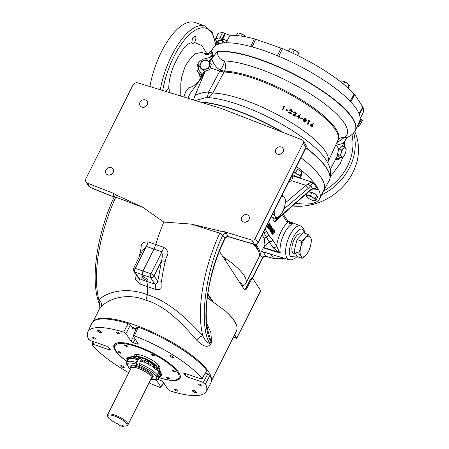 <?xml version="1.0" encoding="UTF-8"?>
<svg xmlns="http://www.w3.org/2000/svg" width="449" height="449" viewBox="0 0 449 449"><rect width="100%" height="100%" fill="white"/><g stroke="black" fill="none" stroke-linecap="round" stroke-linejoin="round"><path stroke-width="0.67" d="M138.18 356.747L143.074 357.881L156.23 365.828M336.767 142.827L344.832 137.209L346.375 137.837C350.321 136.148 353.094 134.038 354.688 131.506A82.173 22.86 -153.3 0 0 352.375 118.312A82.173 22.86 -153.3 0 0 289.588 72.21A82.173 22.86 -153.3 0 0 217.395 51.955C217.546 56.557 219.83 59.56 224.242 60.969C224.18 63.814 222.839 66.895 220.206 70.212L224.489 71.155L212.804 93.044A9.872 8.161 -88.5 0 1 206.287 97.545L195.41 100.52M300.993 157.751A81.011 22.534 26.7 0 1 321.265 177.832A81.011 22.534 26.7 0 1 323.881 190.292L329.134 180.722A81.409 22.646 -153.3 0 0 329.813 178.848A81.409 22.646 -153.3 0 0 326.507 168.201A81.409 22.646 -153.3 0 0 305.954 147.884M282.253 132.146A81.409 22.646 -153.3 0 0 201.04 102.249M217.473 51.674A1.897 1.689 -98.1 0 1 217.395 51.955L216.8 52.028L217.473 51.674A82.24 22.877 26.7 0 1 289.723 71.941A82.24 22.877 26.7 0 1 352.555 118.081A82.24 22.877 26.7 0 1 355.417 130.317A82.24 22.877 26.7 0 1 354.508 131.759M127.219 361.378A18.695 5.203 26.7 0 1 127.179 361.277L126.809 360.294A19.503 5.427 26.7 0 1 126.713 360.008L128.201 359.425M141.704 359.116A15.799 4.395 -153.3 0 0 140.818 358.796A15.799 4.395 -153.3 0 0 139.487 358.364L136.9 359.554L136.889 358.487L139.813 357.208L139.544 358.381M141.979 359.537L139.151 358.555M117.677 424.013A10.804 3.008 26.7 0 1 108.102 417.334A10.804 3.008 26.7 0 1 107.653 416.217A10.804 3.008 26.7 0 1 115.763 416.526A10.804 3.008 26.7 0 1 126.685 423.772A10.804 3.008 26.7 0 1 126.685 425.792A10.804 3.008 26.7 0 1 122.785 425.787L121.679 424.883L122.521 425.416L123.211 426.55L122.751 426.528L118.951 425.209L117.677 424.013M107.653 416.217L107.569 415.185A11.354 3.16 26.7 0 1 107.659 414.64A11.354 3.16 26.7 0 1 116.942 415.858A11.354 3.16 26.7 0 1 127.567 423.126A11.354 3.16 26.7 0 1 127.948 424.844A11.354 3.16 26.7 0 1 127.567 425.242L126.685 425.792M127.948 424.844L151.403 378.204A11.354 3.16 -153.3 0 0 151.021 376.486A11.354 3.16 -153.3 0 0 140.397 369.224A11.354 3.16 -153.3 0 0 131.119 368.006L107.659 414.64M151.195 378.625L151.756 378.462A12.314 3.424 -153.3 0 0 152.677 377.811A12.314 3.424 -153.3 0 0 152.262 375.948A12.314 3.424 -153.3 0 0 140.739 368.073A12.314 3.424 -153.3 0 0 130.676 366.749A12.314 3.424 -153.3 0 0 130.698 367.871L130.906 368.421M118.413 351.971A1.56 0.432 26.7 0 1 118.356 351.735A1.56 0.432 26.7 0 1 119.636 351.904A1.56 0.432 26.7 0 1 121.095 352.903A1.56 0.432 26.7 0 1 121.146 353.139A1.56 0.432 26.7 0 1 119.872 352.97A1.56 0.432 26.7 0 1 118.413 351.971M124.525 345.236A1.56 0.432 26.7 0 1 124.474 345A1.56 0.432 26.7 0 1 125.748 345.169A1.56 0.432 26.7 0 1 127.207 346.168A1.56 0.432 26.7 0 1 127.258 346.404A1.56 0.432 26.7 0 1 125.984 346.235A1.56 0.432 26.7 0 1 124.525 345.236M151.695 354.654A1.56 0.432 26.7 0 1 151.639 354.418A1.56 0.432 26.7 0 1 152.913 354.587A1.56 0.432 26.7 0 1 154.377 355.586A1.56 0.432 26.7 0 1 154.428 355.821A1.56 0.432 26.7 0 1 153.154 355.653A1.56 0.432 26.7 0 1 151.695 354.654M172.747 370.801A1.56 0.432 26.7 0 1 172.691 370.565A1.56 0.432 26.7 0 1 173.965 370.734A1.56 0.432 26.7 0 1 175.43 371.733A1.56 0.432 26.7 0 1 175.48 371.968A1.56 0.432 26.7 0 1 174.206 371.8A1.56 0.432 26.7 0 1 172.747 370.801M166.63 377.536A1.56 0.432 26.7 0 1 166.579 377.3A1.56 0.432 26.7 0 1 167.853 377.469A1.56 0.432 26.7 0 1 169.312 378.468A1.56 0.432 26.7 0 1 169.368 378.703A1.56 0.432 26.7 0 1 168.089 378.535A1.56 0.432 26.7 0 1 166.63 377.536M133.897 356.124A14.452 4.019 26.7 0 1 134.01 355.361A14.452 4.019 26.7 0 1 145.824 356.91A14.452 4.019 26.7 0 1 159.344 366.159A14.452 4.019 26.7 0 1 159.833 368.348A14.452 4.019 26.7 0 1 159.283 368.893M134.217 355.069A14.452 4.019 -153.3 0 0 134.386 356.13M98.129 331.07A1.712 0.477 -153.3 0 0 98.561 331.497L98.095 330.784A1.712 0.477 -153.3 0 0 98.129 331.07M193.036 391.073A1.712 0.477 -153.3 0 0 193.468 391.5L193.003 390.782A1.712 0.477 -153.3 0 0 193.036 391.073M127.134 361.552A35.746 9.945 26.7 0 1 116.184 351.202A35.746 9.945 26.7 0 1 115.062 349.053A35.746 9.945 26.7 0 1 139.532 347.762A35.746 9.945 26.7 0 1 177.652 372.502A35.746 9.945 26.7 0 1 176.188 379.798A35.746 9.945 26.7 0 1 158.957 377.558M176.188 379.798L177.102 379.54A36.476 10.147 -153.3 0 0 179.656 374.068M218.062 33.726L218.175 33.333L222.53 32.44L230.017 35.319L225.942 43.093M101.637 332.288A2.368 0.657 26.7 0 1 101.407 332.793A2.368 0.657 26.7 0 1 99.324 332.181A2.368 0.657 26.7 0 1 97.562 330.874A2.368 0.657 26.7 0 1 97.551 330.857A2.368 0.657 26.7 0 1 98.976 330.599A2.368 0.657 26.7 0 1 101.637 332.288M101.457 332.788A2.47 0.685 -153.3 0 0 101.513 332.782A2.47 0.685 -153.3 0 0 101.822 332.658M196.544 392.286A2.368 0.657 26.7 0 1 196.314 392.796A2.368 0.657 26.7 0 1 194.232 392.179A2.368 0.657 26.7 0 1 192.469 390.877A2.368 0.657 26.7 0 1 192.458 390.855A2.368 0.657 26.7 0 1 193.884 390.596A2.368 0.657 26.7 0 1 196.544 392.286M196.365 392.791A2.47 0.685 -153.3 0 0 196.421 392.785A2.47 0.685 -153.3 0 0 196.729 392.662M127.095 361.619A36.936 10.276 26.7 0 1 115.298 350.574A36.936 10.276 26.7 0 1 116.807 343.036A36.936 10.276 26.7 0 1 149.141 351.163A36.936 10.276 26.7 0 1 178.814 372.586A36.936 10.276 26.7 0 1 179.976 374.808A36.936 10.276 26.7 0 1 158.924 377.626M117.071 342.969A36.521 10.159 -153.3 0 0 114.983 348.845M91.972 337.53A1.976 0.55 26.7 0 1 91.905 337.227A1.976 0.55 26.7 0 1 93.515 337.44A1.976 0.55 26.7 0 1 95.368 338.703A1.976 0.55 26.7 0 1 95.429 339.006A1.976 0.55 26.7 0 1 93.819 338.793A1.976 0.55 26.7 0 1 91.972 337.53M116.555 332.496A1.976 0.55 26.7 0 1 116.487 332.198A1.976 0.55 26.7 0 1 118.104 332.406A1.976 0.55 26.7 0 1 119.95 333.674A1.976 0.55 26.7 0 1 120.018 333.972A1.976 0.55 26.7 0 1 118.401 333.759A1.976 0.55 26.7 0 1 116.555 332.496M169.941 355.962A1.976 0.55 26.7 0 1 169.874 355.659A1.976 0.55 26.7 0 1 171.49 355.872A1.976 0.55 26.7 0 1 173.336 357.135A1.976 0.55 26.7 0 1 173.404 357.438A1.976 0.55 26.7 0 1 171.787 357.224A1.976 0.55 26.7 0 1 169.941 355.962M198.744 384.456A1.976 0.55 26.7 0 1 198.677 384.159A1.976 0.55 26.7 0 1 200.293 384.372A1.976 0.55 26.7 0 1 202.14 385.635A1.976 0.55 26.7 0 1 202.207 385.932A1.976 0.55 26.7 0 1 200.591 385.719A1.976 0.55 26.7 0 1 198.744 384.456M174.161 389.491A1.976 0.55 26.7 0 1 174.094 389.193A1.976 0.55 26.7 0 1 175.711 389.406A1.976 0.55 26.7 0 1 177.557 390.669A1.976 0.55 26.7 0 1 177.624 390.967A1.976 0.55 26.7 0 1 176.008 390.753A1.976 0.55 26.7 0 1 174.161 389.491M120.775 366.025A1.976 0.55 26.7 0 1 120.708 365.727A1.976 0.55 26.7 0 1 122.324 365.941A1.976 0.55 26.7 0 1 124.171 367.203A1.976 0.55 26.7 0 1 124.238 367.501A1.976 0.55 26.7 0 1 122.622 367.288A1.976 0.55 26.7 0 1 120.775 366.025M97.478 330.846A2.47 0.685 26.7 0 1 97.399 330.47A2.47 0.685 26.7 0 1 99.414 330.739A2.47 0.685 26.7 0 1 101.727 332.316A2.47 0.685 26.7 0 1 101.805 332.692A2.47 0.685 26.7 0 1 99.79 332.423A2.47 0.685 26.7 0 1 97.478 330.846M97.416 330.442A2.47 0.685 -153.3 0 0 97.495 330.767A2.47 0.685 -153.3 0 0 97.512 330.784M192.385 390.849A2.47 0.685 26.7 0 1 192.301 390.473A2.47 0.685 26.7 0 1 194.322 390.737A2.47 0.685 26.7 0 1 196.634 392.319A2.47 0.685 26.7 0 1 196.713 392.69A2.47 0.685 26.7 0 1 194.698 392.426A2.47 0.685 26.7 0 1 192.385 390.849M192.324 390.445A2.47 0.685 -153.3 0 0 192.402 390.765A2.47 0.685 -153.3 0 0 192.419 390.787M225.544 260.807L225.695 260.499A10.366 2.885 -153.3 0 0 223.866 257.288A53.083 14.766 26.7 0 1 244.015 275.36A53.083 14.766 26.7 0 1 245.799 283.392A53.083 14.766 26.7 0 1 242.583 285.951A10.366 2.885 26.7 0 1 242.499 286.238L242.342 286.546M242.583 285.951A10.366 2.885 -153.3 0 0 242.151 284.672A10.366 2.885 -153.3 0 0 239.328 281.927M215.75 44.445L212.265 32.491L205.086 26.031L194.765 22.45A55.294 22.933 109.1 0 0 161.561 51.573A55.294 22.933 109.1 0 0 149.904 86.584M169.222 92.5L169.189 88.902L168.751 88.537C168.841 79.198 171.434 69.702 176.536 60.048C180.908 51.287 186.806 42.997 191.785 42.745L192.514 38.019L195.04 35.729L195.5 36.105C196.224 37.806 195.887 39.916 194.501 42.436L201.809 45.63L206.787 53.594M165.675 91.411L168.751 88.537M191.785 42.745L192.604 43.766L194.501 42.436M193.519 99.942L195.018 95.457C199.362 93.184 203.868 92.067 208.538 92.101L212.804 93.044A71.963 20.02 26.7 0 1 243.897 99.886A71.963 20.02 26.7 0 1 325.413 151.425A71.963 20.02 26.7 0 1 327.922 162.128L337.917 140.312A71.094 19.778 -153.3 0 0 335.442 129.733A71.094 19.778 -153.3 0 0 254.914 78.816A71.094 19.778 -153.3 0 0 224.068 72.053L219.786 71.116L208.538 92.101C208.067 95.469 207.315 97.281 206.287 97.545A76.381 21.249 -153.3 0 1 272.481 119.193A76.381 21.249 -153.3 0 1 325.682 159.316A76.381 21.249 -153.3 0 1 325.806 159.507M292.546 205.962A55.294 47.908 -33.1 0 0 352.869 172.523A55.294 47.908 -33.1 0 0 354.727 131.484M342.868 157.043L340.263 163.565L330.402 176.536M301.964 234.378L300.392 233.895A10.265 4.254 109.1 0 0 293.607 240.799A10.265 4.254 109.1 0 0 292.658 252.422A10.265 4.254 109.1 0 0 293.668 253.292L295.739 254.089M310.023 125.086L313.43 123.526L310.601 125.091L311.954 126.09L311.595 126.876L310.994 126.854L311.359 126.068L310.023 125.086L310.601 125.091M311.595 126.876L310.994 126.854M308.081 124.339L307.239 124.148L308.654 121.073L308.182 120.747L309.069 120.5L308.721 120.725L309.198 121.062L307.784 124.132L308.081 124.339L309.653 120.91L309.069 120.5M305.017 122.1L303.855 121.965L303.608 119.462L305.342 118.143L304.096 119.406L304.36 121.915L305.017 122.1L306.285 120.854L306.01 118.317L305.342 118.143M300.678 118.323L301.29 117.891L301.133 118.244L302.407 119.052L300.678 118.323L301.133 118.244M296.783 116.392L300.308 114.691L297.187 116.28L298.804 117.251L298.439 118.042L298.013 118.138L298.377 117.352L296.783 116.392L297.187 116.28M298.013 118.138L298.765 118.244L299.129 117.453L299.539 117.705L298.697 117.548M295.083 114.085L295.666 113.603L295.234 112.475L294.74 112.34M294.426 112.665L293.725 112.609L294.684 111.891L294.084 112.469L294.426 112.665L295.605 112.34L296.048 113.479L292.871 114.764L295.302 116.168L294.914 116.291L292.518 114.905L292.871 114.764M295.302 116.168L295.459 115.814L293.842 114.877L295.324 114.416L293.478 115.011M291.423 111.678L291.698 111.352L291.244 110.235L290.626 110.117M291.283 111.762L292.03 111.195L291.564 110.072L289.706 110.381L290.486 109.685L290.009 110.213L290.716 110.027M291.62 111.599L288.797 112.508L291.294 113.878L291.457 113.53L289.79 112.609L291.783 111.947L289.476 112.778M291.294 113.878L288.494 112.682L288.797 112.508M286.002 109.943L286.428 109.399L286.266 109.752L287.697 110.505L287.416 110.69L286.002 109.943L286.266 109.752M283.061 109.517L282.472 109.55L283.875 106.48L283.285 106.189L284.094 106.261L282.696 109.332L283.061 109.517L284.615 106.093L283.499 105.964M340.376 155.393L341.291 152.761A4.939 2.049 -70.9 0 1 342.177 150.364A4.939 2.049 -70.9 0 1 343.423 148.524A4.939 2.049 -70.9 0 1 345.651 148.192L346.19 149.304L345.752 152.099A4.939 2.049 -70.9 0 1 343.625 156.336A4.939 2.049 -70.9 0 1 341.392 156.667A4.939 2.049 -70.9 0 1 341.291 152.761L341.728 149.966L344.636 146.918L341.762 145.925L338.709 148.916L337.502 154.4L340.376 155.393L341.93 157.779L344.838 154.731L345.752 152.099A4.939 2.049 -70.9 0 0 345.651 148.192L344.636 146.918M245.799 283.392L259.011 257.12A53.083 14.766 -153.3 0 0 257.226 249.088A53.083 14.766 -153.3 0 0 253.141 244.048M204.8 53.594A7.897 7.79 -112.4 0 0 208.976 53.111C206.916 53.639 205.794 53.762 205.597 53.482L204.766 53.661L205.485 54.447C204.991 54.739 209.627 54.655 209.313 53.998L212.164 52.365L212.888 53.235L211.44 56.187M180.739 96.03L180.801 83.447L181.755 76.7L185.403 65.588L191.807 56.703L195.854 53.515L201.736 52.499L205.597 53.482M199.008 73.715L199.395 76.021L201.152 77.009A1.897 1.611 103.8 0 0 201.186 75.23L202.157 76.358L202.106 77.105L190.213 93.33L187.963 98.241M183.882 96.99L185.97 91.035L188.698 87.83L193.059 86.303L196.342 83.823L198.525 81.797L201.152 77.009L201.971 77.133A1.897 1.757 -101.4 0 0 202.157 76.358A1.897 0.819 -7 0 1 202.499 76.072A1.897 0.819 -141.2 0 1 202.645 76.566L202.106 77.105L202.853 74.388A1.897 0.483 -155 0 0 203.863 74.556L202.645 76.566M137.035 327.315L138.292 327.141L134.447 335.869L133.179 336.043L138.275 343.85L137.164 344.074L133.196 342.699L131.046 341.341L125.95 333.534L130.401 325.02L132.943 328.915L133.819 327.304M258.355 251.03A51.107 14.216 -153.3 0 0 256.385 246.804A51.107 14.216 -153.3 0 0 254.695 244.503M195.018 95.457L203.863 74.556M314.496 200.669L315.905 200.58L315.338 199.912L315.147 198.492L312.566 197.459A4.939 1.375 26.7 0 1 315.176 199.603A4.939 1.375 26.7 0 1 315.338 199.912A4.939 1.375 26.7 0 1 314.44 200.669A4.939 1.375 26.7 0 1 313.705 200.585A4.939 1.375 26.7 0 1 309.299 198.806A4.939 1.375 26.7 0 1 306.807 196.83A4.939 1.375 26.7 0 1 306.527 196.353A4.939 1.375 26.7 0 1 308.16 195.68A4.939 1.375 26.7 0 1 312.566 197.459L310.366 195.669L308.16 195.68L306.341 194.933L306.527 196.353L307.099 197.016L306.527 196.353M299.292 177.282L300.364 177.271L300.258 175.464L297.816 174.392A4.939 1.375 26.7 0 1 299.915 176.221A4.939 1.375 26.7 0 1 300.123 176.743A4.939 1.375 26.7 0 1 299.174 177.282A4.939 1.375 26.7 0 1 297.973 177.102A4.939 1.375 26.7 0 1 293.523 175.104A4.939 1.375 26.7 0 1 292.591 174.453M136.249 328.662A56.248 15.648 -153.3 0 0 131.838 327.214M295.706 203.189A80.966 22.523 -153.3 0 0 319.542 198.828L323.948 190.073A80.966 22.523 -153.3 0 0 321.226 177.821A80.966 22.523 -153.3 0 0 300.987 157.762M319.542 198.828A80.966 22.523 -153.3 0 0 316.826 186.576A80.966 22.523 -153.3 0 0 296.581 166.523M141.873 277.42C141.474 276.595 142.153 276.483 143.916 277.1L148.024 279.553L148.136 280.103L145.869 280.092L141.873 277.42L141.744 276.887M101.014 306.976A6.005 5.304 42.1 0 0 98.881 299.792C106.918 291.777 127.123 286.597 147.362 294.813C168.684 300.998 188.069 319.901 202.83 335.824C204.823 340.123 207.191 342.727 209.924 343.648A6.005 1.673 -153.3 0 0 210.609 344.439C206.344 348.912 200.787 344.265 196.651 340.123C183.585 325.07 165.889 305.747 145.936 300.207C127.033 292.277 108.018 298.877 101.014 306.976L99.386 309.041L93.095 321.546M93.577 321.158A66.194 18.415 26.7 0 1 133.69 324.554A66.194 18.415 26.7 0 1 211.395 380.415M211.372 381.033L236.477 331.109L237.089 328.848C237.308 324.178 233.441 318.257 225.488 311.078L207.253 297.738M206.815 323.561L210.845 332.529L211.653 342.357A6.005 1.673 26.7 0 1 210.974 341.566L209.391 335.442M140.037 102.271A4.198 3.637 -33.1 0 0 140.133 105.818A4.198 3.637 -33.1 0 0 143.747 107.289A4.198 3.637 -33.1 0 0 147.255 104.774A4.198 3.637 -33.1 0 0 147.16 101.227A4.198 3.637 -33.1 0 0 143.545 99.757A4.198 3.637 -33.1 0 0 140.037 102.271M241.781 217.136A4.198 3.637 -33.1 0 0 241.871 220.684A4.198 3.637 -33.1 0 0 245.485 222.154A4.198 3.637 -33.1 0 0 248.993 219.64A4.198 3.637 -33.1 0 0 248.903 216.092A4.198 3.637 -33.1 0 0 245.289 214.622A4.198 3.637 -33.1 0 0 241.781 217.136M275.871 149.349A4.198 3.637 -33.1 0 0 275.967 152.896A4.198 3.637 -33.1 0 0 279.581 154.366A4.198 3.637 -33.1 0 0 283.089 151.852A4.198 3.637 -33.1 0 0 282.993 148.31A4.198 3.637 -33.1 0 0 279.379 146.834A4.198 3.637 -33.1 0 0 275.871 149.349M105.947 170.059A4.198 3.637 -33.1 0 0 106.037 173.6A4.198 3.637 -33.1 0 0 109.651 175.071A4.198 3.637 -33.1 0 0 113.159 172.556A4.198 3.637 -33.1 0 0 113.064 169.015A4.198 3.637 -33.1 0 0 109.455 167.544A4.198 3.637 -33.1 0 0 105.947 170.059M200.406 63.971A4.939 4.277 146.9 0 1 200.675 63.331A4.939 4.277 146.9 0 1 203.947 60.57A4.939 4.277 146.9 0 1 208.459 61.401A4.939 4.277 146.9 0 1 209.43 65.633A4.939 4.277 146.9 0 1 205.895 69.034A4.939 4.277 146.9 0 1 201.382 68.203A4.939 4.277 146.9 0 1 200.406 63.971L201.337 61.547L206.708 59.829L210.362 63.208L208.65 68.293L203.285 70.01L199.625 66.632L200.406 63.971M145.757 359.503A16.181 4.501 26.7 0 0 142.653 358.19L140.924 359.885L140.649 360.856A18.695 5.203 26.7 0 1 143.753 362.163L144.028 361.192L145.757 359.503L145.319 360.62M148.103 361.995L148.72 360.962L148.237 363.269L147.659 364.088L148.119 362.001A15.799 4.395 -153.3 0 0 145.302 360.609L143.753 362.163M153.485 365.262L154.254 364.33L154.849 367.349L154.013 368L153.53 365.29A15.799 4.395 -153.3 0 0 151.42 363.892M154.013 368A18.695 5.203 26.7 0 1 156.314 369.768L157.156 369.117L156.561 366.103A16.181 4.501 26.7 0 0 154.254 364.33M147.659 364.088A18.695 5.203 26.7 0 1 150.623 365.778L151.683 362.646A16.181 4.501 26.7 0 0 148.72 360.962M139.813 357.208A16.181 4.501 26.7 0 0 137.097 356.5L134.172 357.78L134.189 358.846A18.695 5.203 26.7 0 1 136.9 359.554M134.868 356.164A16.181 4.501 26.7 0 0 133.016 356.175L129.155 357.314L129.396 358.42A18.695 5.203 26.7 0 1 131.248 358.403L131.007 357.297L134.868 356.164L135.211 356.405L134.739 357.342M135.087 357.376A15.799 4.395 -153.3 0 0 134.655 357.331L131.248 358.403M127.106 359.643A18.695 5.203 26.7 0 1 127.774 358.903L127.409 357.836A19.503 5.427 26.7 0 0 126.741 358.577L127.106 359.643L128.279 359.295M129.43 358.414L127.774 358.903M127.409 357.836L129.16 357.32M129.155 357.314A19.503 5.427 26.7 0 1 131.007 357.297M134.172 357.78A19.503 5.427 26.7 0 1 136.889 358.487M140.924 359.885A19.503 5.427 26.7 0 1 144.028 361.192M148.237 363.269A19.503 5.427 26.7 0 1 151.195 364.953M154.849 367.349A19.503 5.427 26.7 0 1 157.156 369.117M157.431 368.539L157.902 367.602L158.295 367.72L159.619 371.413L158.604 371.901L157.487 368.601A15.799 4.395 -153.3 0 0 156.942 368.057M159.996 373.377L160.647 375.123A18.695 5.203 26.7 0 1 160.624 376.183L161.702 375.824A19.503 5.427 26.7 0 0 161.724 374.769L160.647 375.123M159.973 370.459L161.724 374.769M160.624 376.183L160.158 374.932M159.563 376.357L159.782 377.109A18.695 5.203 26.7 0 1 159.154 377.356A18.695 5.203 26.7 0 1 159.047 377.385M160.546 375.965L160.793 376.823L159.782 377.109M160.793 376.823A19.503 5.427 26.7 0 1 160.158 377.07L159.154 377.356M158.604 371.901A18.695 5.203 26.7 0 1 159.855 373.445L160.871 372.962L159.547 369.263A16.181 4.501 26.7 0 0 158.295 367.72M159.619 371.413A19.503 5.427 26.7 0 1 160.871 372.962M158.486 371.57A17.814 4.956 -153.3 0 0 156.505 369.622M153.934 367.596A17.814 4.956 -153.3 0 0 150.797 365.52M147.727 363.763A17.814 4.956 -153.3 0 0 143.994 361.928M127.179 361.277A18.695 5.203 26.7 0 1 127.078 360.974L126.713 360.008M127.078 360.974L127.505 360.805M138.842 358.566L137.63 359.492A17.814 4.956 -153.3 0 0 137.282 359.391M134.184 358.628A17.814 4.956 -153.3 0 0 131.523 358.324M130.294 358.369A17.814 4.956 -153.3 0 0 129.2 358.628A17.814 4.956 -153.3 0 0 128.184 359.458L126.702 362.405L126.831 365.273L127.746 365.896L128.779 367.484L127.993 367.058L130.39 369.454M135.211 356.405A15.709 4.367 26.7 0 1 136.81 356.624M140.021 357.432A15.709 4.367 26.7 0 1 142.541 358.296M145.802 359.666A15.709 4.367 26.7 0 1 148.585 361.041M151.667 362.798A11.612 3.233 -153.3 0 0 151.65 362.786A15.709 4.367 26.7 0 1 153.962 364.307M156.611 366.373A15.709 4.367 26.7 0 1 157.902 367.602M159.844 373.534A17.814 4.956 26.7 0 1 160.074 374.152A17.814 4.956 26.7 0 1 160.012 375.471L158.531 378.412A17.814 4.956 -153.3 0 0 158.362 376.481L159.799 373.36M158.362 376.481L156.409 377.059L158.862 372.182M156.409 377.059L155.376 375.476L157.324 374.898L158.75 372.058M157.324 374.898A17.814 4.956 -153.3 0 0 139.409 363.567L140.756 360.895M139.409 363.567L139.325 365.323L135.957 364.032L136.148 362.438L137.63 359.492M138.814 358.717L136.064 364.195M130.429 369.375L128.442 367.366L127.903 365.924M150.712 379.579L155.994 379.674L156.746 377.177M155.713 375.589C152.166 371.716 146.666 368.236 139.212 365.16M135.957 364.032C129.334 362.231 126.483 362.814 127.409 365.778M152.677 377.811L153.081 377.008A12.314 3.424 -153.3 0 0 143.618 368.416A12.314 3.424 -153.3 0 0 131.074 365.946L130.676 366.749M117.374 423.553L117.879 423.57L117.43 423.446M137.349 356.551A12.432 3.457 26.7 0 1 148.546 360.165A12.432 3.457 26.7 0 1 157.251 366.951M157.941 367.613L158.34 366.811A12.432 3.457 -153.3 0 0 155.595 362.478M141.244 355.26A12.432 3.457 -153.3 0 0 136.126 355.642L135.716 356.455M349.238 85.035L349.03 84.766A4.939 1.375 -153.3 0 0 347.055 83.104A4.939 1.375 -153.3 0 0 342.604 81.112A4.939 1.375 -153.3 0 0 341.403 80.927A4.939 1.375 -153.3 0 0 341.279 80.927M298.579 53.094L298.243 52.656A4.939 1.375 -153.3 0 0 296.621 51.231A4.939 1.375 -153.3 0 0 292.181 49.104A4.939 1.375 -153.3 0 0 290.615 48.818A4.939 1.375 -153.3 0 0 290.436 48.823M240.164 33.361A4.939 1.375 -153.3 0 0 238.38 33.013L240.164 33.361L244.582 35.566A4.939 1.375 -153.3 0 0 240.164 33.361M246.074 36.936L246.007 36.852A4.939 1.375 -153.3 0 0 244.582 35.566L246.046 36.93M119.092 351.713A1.56 0.432 -153.3 0 0 120.73 352.538M125.204 344.978A1.56 0.432 -153.3 0 0 126.843 345.803M152.374 354.39A1.56 0.432 -153.3 0 0 154.013 355.215M173.426 370.543A1.56 0.432 -153.3 0 0 175.065 371.368M167.309 377.278A1.56 0.432 -153.3 0 0 168.947 378.103M158.985 368.506A14.452 4.019 -153.3 0 0 159.939 368.006M98.561 331.497A1.712 0.477 -153.3 0 0 100.071 332.294L98.561 331.497L98.915 330.795M193.468 391.5A1.712 0.477 -153.3 0 0 194.978 392.297L193.468 391.5L193.822 390.798M340.016 81.331L340.213 80.943L342.604 81.112L347.055 83.104L349.361 85.456L348.424 88.318M347.728 87.695L349.114 84.934L349.361 85.456M290.615 48.818L289.672 48.806L292.181 49.104L296.621 51.231L298.557 53.072L297.738 55.541M297.401 55.373L298.563 53.487M100.453 331.53L100.071 332.294L101.109 332.378L101.07 332.092M98.269 330.711L98.095 330.784A1.712 0.477 -153.3 0 1 98.202 330.722A1.712 0.477 -153.3 0 1 99.134 330.868A1.712 0.477 -153.3 0 1 100.643 331.665A1.712 0.477 -153.3 0 1 101.126 332.193A1.712 0.477 -153.3 0 1 101.109 332.378A1.712 0.477 -153.3 0 1 100.071 332.294M195.36 391.528L194.978 392.297L196.017 392.381L195.977 392.089M193.177 390.709L193.003 390.782A1.712 0.477 -153.3 0 1 193.109 390.725A1.712 0.477 -153.3 0 1 194.041 390.866A1.712 0.477 -153.3 0 1 195.551 391.668A1.712 0.477 -153.3 0 1 196.033 392.196A1.712 0.477 -153.3 0 1 196.017 392.381A1.712 0.477 -153.3 0 1 194.978 392.297M344.613 82.038L343.552 84.143M294.303 50.148L292.787 53.167M289.672 48.806L288.471 51.197M242.348 34.478L241.517 36.133M237.605 32.996L236.337 35.51M300.712 247.309A10.899 4.518 -70.9 0 1 305.421 237.953A10.899 4.518 -70.9 0 1 310.349 237.224A10.899 4.518 -70.9 0 1 310.573 245.85A10.899 4.518 -70.9 0 1 305.87 255.2A10.899 4.518 -70.9 0 1 300.937 255.93A10.899 4.518 -70.9 0 1 300.712 247.309L301.677 241.13L305.421 237.953L308.104 234.406L310.349 237.224L311.539 239.671L310.573 245.85L308.553 251.659L305.87 255.2L302.126 258.383L300.937 255.93L298.692 253.118L300.712 247.309M298.534 116.998L299.186 115.589M305.982 120.652L305.472 121.432L304.961 121.471L305.472 120.691L305.359 118.721L305.859 118.676L305.982 120.652L305.472 120.691M311.522 125.714L312.173 124.306M117.593 342.851A36.476 10.147 -153.3 0 0 114.725 348.166L115.062 349.053M281.287 196.931A10.899 4.518 -70.9 0 1 284.475 197.588A10.899 4.518 -70.9 0 1 284.7 206.209A10.899 4.518 -70.9 0 1 279.996 215.565A10.899 4.518 -70.9 0 1 275.063 216.295A10.899 4.518 -70.9 0 1 274.277 210.862M218.326 44.255L218.764 43.587A81.993 22.809 26.7 0 1 222.822 42.756A3.951 3.497 83.3 0 0 221.245 40.629L222.9 38.951A3.951 0.932 -154.3 0 0 227.463 40.64M216.766 41.145L217.058 41.488L221.245 40.629L220.723 40.303A1.897 1.717 78.4 0 1 219.993 37.772A1.897 0.443 25.4 0 1 220.981 37.963A1.897 0.443 25.4 0 1 222.3 38.569L224.837 33.237M362.169 120.719L360.816 119.21L359.065 122.364M298.961 116.903L297.99 116.313L299.606 115.488L298.961 116.903M305.472 121.432L304.529 121.572L304.411 119.608L305.859 118.676L305.393 118.558M304.972 121.69L304.529 121.572M312.117 125.737L311.309 125.136L312.768 124.328L312.117 125.737M344.428 146.845L344.304 145.111L344.046 145.667L344.776 142.384L344.175 146.761M344.742 142.473L345.04 141.407A0.949 0.511 0.6 0 0 345.04 141.39L345.034 140.391M344.922 141.626L344.922 141.654A0.949 0.511 0.6 0 0 345.04 141.407L345.04 141.373A0.949 0.516 0.3 0 1 344.922 141.626L344.911 140.616M176.401 379.736A36.521 10.159 -153.3 0 0 179.875 374.556M301.677 241.13L297.047 239.525L303.468 232.801L308.104 234.406M298.692 253.118L294.061 251.513L297.496 256.772L302.126 258.383M294.061 251.513L297.047 239.525M282.23 194.771L284.475 197.588L285.665 200.035L284.7 206.209L282.679 212.023L279.996 215.565L276.253 218.742L275.063 216.295L272.818 213.483M250.671 46.595L254.381 38.861L255.7 39.271L282.5 48.61L278.745 56.321M218.764 43.587A3.951 3.648 72.6 0 0 217.058 41.488L216.536 41.156A1.897 0.606 122.3 0 1 216.345 41.134L215.627 38.76A1.897 0.567 24 0 1 215.812 38.631A1.897 1.717 78.4 0 0 216.536 41.156L220.723 40.303A1.897 0.606 122.3 0 0 222.3 38.569L222.9 38.951L225.454 33.63M224.584 42.857A3.951 1.701 45.1 0 0 222.059 40.062M222.822 42.756L224.64 42.958M218.192 44.036L218.326 43.66M360.109 118.721L360.816 119.21M254.381 38.861A81.275 22.607 -153.3 0 0 230.017 35.319M350.781 101.906L354.732 94.627L354.16 93.914A81.275 22.607 -153.3 0 0 282.5 48.61M354.732 94.627L362.792 106.974L359.082 113.76M360.115 118.413L362.674 113.749A81.275 22.607 -153.3 0 0 363.089 107.592L362.792 106.974M287.697 110.505L287.86 110.151L286.428 109.399M290.009 110.213L289.706 110.381M291.783 111.947L292.383 111.369L291.738 109.73L290.486 109.685M294.084 112.469L293.725 112.609M294.746 114.613L296.396 113.653L295.779 112.003L294.684 111.891M299.539 117.705L299.292 117.099L300.308 114.691M298.439 118.042L298.765 118.244M302.407 119.052L302.57 118.699L301.29 117.891M307.784 124.132L307.239 124.148M311.864 127.084L312.229 126.292L312.571 126.545L312.122 126.528M312.571 126.545L312.392 125.939L313.43 123.526M157.722 379.354L160.916 380.46L163.06 381.818L168.156 389.625L170.457 391.034A66.261 18.431 -153.3 0 0 206.164 391.517A66.261 18.431 -153.3 0 0 205.485 383.861L203.296 382.436L187.239 376.868L185.095 375.51L183.776 373.287M271.342 216.71L271.623 217.136L276.253 218.742M272.812 228.855L272.448 230.775L271.454 231.791L271.903 229.95L272.7 228.855M272.448 230.775L271.645 230.5M271.454 231.791L271.976 231.566L271.392 231.364M269.827 224.281L269.462 226.201L268.468 227.216L268.923 225.376L269.714 224.281M269.462 226.201L268.659 225.926M268.468 227.216L268.99 226.992L268.412 226.79M271.089 227.093L271.572 226.897L271.522 227.744L271.028 227.985L271.342 226.812M271.028 227.985L271.522 227.744L270.966 227.548M270.736 228.232L270.758 229.456L270.13 229.765L270.203 228.664L270.854 228.339L270.584 228.244M270.758 229.456L270.04 229.203M222.53 256.194A10.366 2.885 26.7 0 1 223.866 257.288M335.184 159.923L335.184 159.923A1.897 1.717 -68.6 0 0 337.367 158.738L340.566 157.302M292.03 111.195L291.698 111.352M291.564 110.072L291.244 110.235M296.048 113.479L295.666 113.603M295.605 112.34L295.234 112.475M298.804 117.251L298.377 117.352M304.36 121.915L303.855 121.965M304.096 119.406L303.608 119.462M309.198 121.062L308.654 121.073M308.721 120.725L308.182 120.747M311.954 126.09L311.359 126.068M337.502 154.4L338.776 156.684L341.93 157.779M136.967 327.04L133.179 336.043M138.292 327.141A66.604 18.527 26.7 0 1 206.736 370.414L202.056 378.614A66.261 18.431 -153.3 0 0 134.447 335.869M206.736 370.414L202.173 378.984L202.056 378.614L201 378.917L184.949 373.355L183.832 373.585L184.068 373.175M205.496 373.147L207.78 373.938L209.969 375.364L205.485 383.861M207.78 373.938L203.296 382.436M209.969 375.364A66.604 18.527 26.7 0 1 210.727 383.21L206.164 391.517M163.531 382.542L160.933 387.122L156.274 379.989M149.04 382.907A66.261 18.431 -153.3 0 0 159.664 387.291L160.933 387.122L160.995 387.414L163.655 382.728M87.78 331.979L91.725 323.364A66.604 18.527 26.7 0 1 128.111 323.617L123.655 332.131A66.261 18.431 -153.3 0 0 87.78 331.979A66.261 18.431 -153.3 0 0 88.627 339.298L90.816 340.729L106.873 346.291L109.017 347.649L110.274 349.58L109.163 349.81L93.111 344.243L92.056 344.551A66.261 18.431 -153.3 0 0 128.751 372.704M93.111 344.243L94.15 341.885M93.106 341.521L92.056 344.551M110.274 349.58L110.342 349.861M123.655 332.131L125.95 333.534M138.275 343.85L138.343 344.13M128.111 323.617L130.401 325.02M272.739 234.378L274.715 231.864L274.39 230.752L275.052 231.768L272.739 234.378L271.914 233.822L272.728 234.103M274.058 230.64L274.39 230.752M273.514 230.595L274.216 231.1M273.402 230.556L273.991 230.764L274.171 230.416L273.093 229.518M272.375 233.132L272.24 231.92L272.083 233.379L271.269 233.093L272.24 233.514L273.059 232.762L273.121 231.005L273.626 230.202L273.991 230.764M272.268 233.037L272.97 232.599L273.087 231.454L272.762 231.263L273.727 229.736M272.391 231.213L273.087 231.454L272.425 231.145M273.065 228.569L272.543 230.926L271.275 232.133L271.808 229.804L273.065 228.569L272.133 228.187M270.741 231.953L271.398 232.24L270.461 231.852L270.994 229.518L272.251 228.288M268.631 225.319L268.457 225.667L268.216 224.685L268.631 225.319M267.368 224.96L268.457 225.667M267.615 224.472L268.216 224.685M268.042 225.028L267.436 224.82M268.676 222.002L268.502 222.35M270.079 224L269.557 226.352L268.289 227.559L268.822 225.23L270.079 224L269.147 223.613M267.756 227.379L268.412 227.665L267.475 227.278L268.008 224.949L269.265 223.714M268.923 228.535L270.899 226.021L270.573 224.91L271.235 225.926L268.923 228.535L268.098 227.98L268.912 228.26M270.141 224.758L270.573 224.91M270.399 225.258L270.057 225.14M270.859 229.596L270.427 230.174L269.95 230.107L270.113 228.502L270.792 227.901L270.994 226.941L271.752 226.554L270.859 229.596M270.798 226.161L271.752 226.554M270.427 230.174L269.136 229.826L269.299 228.221L270.113 228.502M271.617 229.894L271.443 230.242L271.202 229.254L271.617 229.894M270.635 229.961L271.443 230.242M211.737 53.229L211.838 52.511M208.976 53.111L211.535 50.872L212.815 55.311L211.659 56.03A1.897 0.904 -122.4 0 1 211.642 56.125M335.28 159.732A1.897 1.712 -80 0 0 336.537 158.519L337.367 158.738M336.537 158.519L335.807 158.693M341.728 149.966L338.709 148.916M134.268 327.995L135.626 330.077M289.869 222.558L293.006 223.787L289.717 222.457A2.846 1.111 -54.8 0 1 289.919 223.383L293.006 223.787A18.089 7.504 109.1 0 0 283.37 235.366A18.089 7.504 109.1 0 0 280.26 253.079L279.031 251.384L276.556 245.934C278.307 236.022 281.905 228.266 287.343 222.659A2.846 2.464 -33.1 0 0 287.276 220.257L289.717 222.457M263.524 247.45L278.2 251.973A2.846 0.876 -59.5 0 0 279.031 251.384M263.541 232.212L269.097 241.624A2.846 2.464 -33.1 0 0 272.683 240.002L276.556 245.934A2.846 2.464 -33.1 0 1 272.97 247.556L278.2 251.973L280.26 253.079L263.327 247.842M282.477 259.152L285.429 258.697M273.25 232.318L273.901 231.583L274.715 231.864M271.914 233.822L272.201 233.497M273.901 231.583L273.402 230.82M271.269 233.093L271.235 232.184M272.24 232.346L272.97 232.599M272.156 232.318L272.274 231.168M271.488 229.692L271.808 229.804M268.502 225.117L268.822 225.23M269.574 226.318L270.085 225.74L270.899 226.021M268.098 227.98L268.384 227.654M269.608 229.894L269.136 229.826M269.299 228.221L269.978 227.621L270.792 227.901M270.489 226.767L270.994 226.941M269.978 227.621L269.984 227.34M273.497 217.787L272.88 219.32L273.071 217.642M282.432 214.83L287.343 222.659L289.919 223.383M282.915 215.879A2.846 2.464 -33.1 0 0 283.151 214.201M278.947 217.883L276.32 220.953A2.846 2.228 54.1 0 1 276.887 219.679L309.894 190.752L309.715 190.415L276.707 219.353L274.636 222.014L276.887 219.679L276.292 218.719M276.32 220.953L274.636 222.014L272.88 219.32L273.795 217.894M203.285 70.01L204.289 71.543L209.593 69.73L211.288 64.622L210.362 63.208M208.65 68.293L209.593 69.73M335.914 158.486A1.897 0.522 -151 0 0 335.942 158.531L337.794 155.18M337.788 154.838L330.228 169.649M278.7 256.587L263.142 252.012L265.898 256.227C264.399 255.964 263.221 256.531 262.362 257.928L260.044 254.375M261.666 251.143A18.92 7.846 109.1 0 0 262.805 251.749A18.92 7.846 109.1 0 0 262.828 251.76L271.095 254.426M262.828 251.76L263.142 252.012A2.846 2.464 146.9 0 0 261.161 252.147M265.118 229.08L268.755 235.091L272.683 240.002M272.97 247.556L269.097 241.624L263.816 246.866M234.642 334.758L236.746 337.974A1.487 0.415 26.7 0 1 236.797 338.198A1.487 0.415 26.7 0 1 235.877 338.153L233.373 337.289M204.172 73.889L205.345 71.037M210.267 67.816L219.786 71.116L220.206 70.212C216.048 67.44 213.241 63.668 211.788 58.886L216.8 52.028M335.953 144.6L338.742 148.877M305.073 233.357L303.507 228.317L300.69 225.948A17.87 7.409 -70.9 0 0 288.769 237.656A17.87 7.409 -70.9 0 0 287.012 258.13A17.87 7.409 -70.9 0 0 288.988 259.713L262.805 251.749A2.846 2.587 -73.5 0 0 261.34 251.788M284.262 258.276L273.778 258.534L271.095 254.431M273.778 258.534L265.898 256.227A2.846 1.235 -73.7 0 0 266.24 256.491L273.778 258.534M234.344 335.347L235.877 337.738L233.514 337.003M255.818 244.615A52.769 14.677 26.7 0 1 259.584 255.285L264.904 244.699L264.304 238.441L262.132 235.018M268.755 235.091A2.846 2.503 -38.2 0 1 266.56 236.819A2.846 2.554 -26.4 0 0 264.304 238.441M266.212 231.196A2.846 2.419 -28.6 0 1 263.95 232.818A2.846 2.352 -38.4 0 0 263.052 233.183M236.797 338.198L260.661 290.75A1.487 0.415 -153.3 0 0 260.611 290.525L253.32 279.357A3.951 1.639 109.1 0 0 252.905 279.014A3.951 1.639 109.1 0 0 250.536 281.091L247.124 287.871A3.951 1.639 -70.9 0 1 244.756 289.953A3.951 1.639 -70.9 0 1 244.34 289.611L219.404 251.406M207.685 294.505L211.625 300.544M207.808 293.646L212.843 301.358M252.905 279.014L252.024 278.706A3.951 1.639 109.1 0 0 249.65 280.788L246.243 287.562A3.951 1.639 -70.9 0 1 244.368 289.644M307.907 184.051L305.943 185.33L308.334 188.288L310.736 185.774L313.099 182.389C311.522 182.21 309.793 182.765 307.907 184.051A2.846 0.78 37.3 0 0 310.736 185.774L312.493 188.462A2.846 1.184 61.7 0 1 312.139 189.164L309.894 190.752M293.595 172.461A4.939 1.375 26.7 0 1 297.816 174.392L295.751 172.568L293.365 172.399M323.881 190.292A81.011 22.534 26.7 0 1 323.622 190.724M285.351 202.858L305.943 185.33L291.569 180.728L290.054 179.499M291.996 175.638L292.204 175.699A3.951 1.482 107.8 0 1 291.569 180.728L288.898 181.794M315.737 189.068L318.044 189.961C316.152 188.563 314.306 188.064 312.493 188.462L309.715 190.415M310.366 195.669L311.988 192.441L316.854 195.107L315.147 198.492M315.905 200.58L317.628 197.15L316.854 195.107M306.341 194.933L307.296 193.031M308.547 191.931L311.988 192.441M292.204 175.699L313.099 182.389L318.044 189.961L314.042 188.788M295.751 172.568L297.451 169.194L301.981 172.034L300.258 175.464M300.364 177.271L302.037 173.943L301.981 172.034M295.448 168.779L297.451 169.194M133.763 271.117L137.995 277.605L139.168 278.616L146.823 281.551L154.821 284.043L150.488 277.403A2.846 1.066 -72.3 0 1 150.937 273.772A2.846 0.791 26.7 0 1 154.074 275.781A2.846 2.464 146.9 0 1 150.488 277.403L142.434 274.827L142.883 271.202L154.018 249.066L146.307 246.428L142.344 250.907L133.6 268.289A2.846 0.791 26.7 0 1 135.284 268.345A2.846 1.291 110.6 0 0 134.829 271.976A2.846 2.464 146.9 0 1 133.763 271.117L133.6 268.289M155.713 289.493A11.848 4.67 -72.7 0 0 154.821 284.043C155.983 284.829 156.959 283.953 157.751 281.411L161.545 260.925C162.892 254.897 162.083 255.066 161.966 251.85A11.848 4.529 109.3 0 0 163.75 247.32C171.535 253.202 166.164 254.808 165.21 261.475A97.119 40.275 109.1 0 0 161.522 281.383C159.793 286.737 164.211 290.194 155.713 289.493L140.054 284.065L135.604 279.317L136.114 274.721M143.916 277.1L142.434 274.827L134.829 271.976L139.168 278.616A11.848 5.152 -69 0 1 140.054 284.065M145.936 300.207L147.362 294.813A97.629 40.489 -70.9 0 1 147.715 286.995L146.823 281.551L145.869 280.092M99.386 309.041C99.919 309.013 99.97 307.486 99.526 304.467L99.526 304.467C89.968 281.405 96.563 234.917 114.102 197.077L114.108 195.18A2.846 2.464 -33.1 0 0 113.036 194.322L113.266 193.199L87.488 183.186A3.951 3.424 146.9 0 1 86 182.002A3.951 3.424 146.9 0 1 85.911 178.668L132.943 85.158A3.951 3.424 146.9 0 1 137.922 82.908L220.97 108.355L302.059 139.835A2.846 2.464 146.9 0 1 303.131 140.694A2.846 2.464 146.9 0 1 303.193 143.096L255.245 238.43A2.846 2.464 146.9 0 1 251.659 240.052L224.023 231.589L226.425 233.62A2.846 2.464 -33.1 0 0 222.839 235.242L219.718 233.188A95.519 39.613 -70.9 0 0 202.83 335.824A6.005 2.649 -42.1 0 0 196.651 340.123M224.859 238.34L224.854 238.397C207.421 271.465 200.198 325.149 210.974 341.566L209.924 343.648C198.548 326.294 205.103 271.263 222.839 235.242L224.859 238.34C225.712 236.937 226.891 236.37 228.389 236.64A2.846 1.235 106.3 0 0 228.732 236.898L254.746 244.514A2.846 1.235 -73.7 0 1 254.403 244.256A2.846 2.464 -33.1 0 0 257.99 242.634L305.937 147.294A2.846 2.464 -33.1 0 0 305.876 144.892L306.033 147.727A2.846 0.791 -153.3 0 0 305.937 147.294L303.193 143.096M99.526 304.467L98.881 299.792A95.519 39.613 109.1 0 1 115.769 197.162C114.428 196.662 113.894 196.802 114.169 197.582M228.732 236.898C227.121 236.657 225.909 237.195 225.106 238.503L224.854 238.397M163.75 247.32L155.809 244.542L154.018 249.066L161.966 251.85L150.937 273.772L135.284 268.345L146.307 246.428A11.848 5.293 108.9 0 0 148.097 241.893L155.809 244.542A97.629 40.489 -70.9 0 1 163.784 222.059L142.782 207.298L115.769 197.162A2.846 1.285 -69.4 0 0 116.364 195.057L113.266 193.199M161.522 281.383A2.846 1.151 -172.5 0 0 157.751 281.411L154.074 275.781L161.545 260.925A2.846 0.617 -166.7 0 1 165.21 261.475M141.16 253.258A2.846 0.617 13.3 0 0 140.116 252.776C142.232 246.512 138.898 241.893 148.097 241.893M114.097 197.1L90.496 187.637A2.846 1.117 -68.1 0 1 90.238 187.407L114.141 196.993M90.496 187.637L88.75 186.212L90.238 187.407L87.488 183.186M248.516 220.392L246.007 222.042M282.606 152.609L280.103 154.26M146.845 105.431L144.056 107.232M112.755 173.213L109.966 175.015M224.023 231.589L220.251 231.067A2.846 1.072 -72.3 0 1 219.718 233.188L191.195 224.079L163.784 222.059M220.251 231.067L191.195 224.079M142.782 207.298L116.364 195.057M212.478 55.777A1.897 1.504 54.5 0 0 212.815 55.311L212.388 55.85M199.176 73.967L201.186 75.23A1.897 0.904 133 0 1 202.095 73.524L200.748 72.368A1.897 0.887 127.5 0 0 200.035 74.495L198.295 72.62L199.188 73.984M343.709 142.99L342.329 146.121M211.535 50.872L213.208 47.824A81.881 22.776 26.7 0 1 296.486 64.471A81.881 22.776 26.7 0 1 359.503 121.404L355.417 130.317M210.839 56.484L212.613 55.704L211.877 56.041L211.967 56.507L210.733 56.9L210.643 56.434L208.97 57.713L203.173 59.189C200.473 60.621 198.733 62.187 197.947 63.893L197.947 63.898C196.55 67.17 196.668 70.078 198.295 72.62M346.735 137.697L342.054 146.368M336.385 143.663C338.484 144.853 341.016 144.449 343.973 142.456M209.408 62.882L211.788 58.886M204.289 71.543L200.619 68.158L199.625 66.632M204.211 71.475L202.853 74.388L202.095 73.524M209.206 58.106L208.993 57.758L209.206 58.106L210.239 57.248L209.756 57.062M210.239 57.248L210.733 56.9M209.01 61.917L210.598 58.993A1.897 0.572 -151.6 0 0 211.608 59.156L211.266 59.79M213.483 54.913L211.608 59.156M200.282 64.359L199.126 63.954L198.009 64.185M210.598 58.993L212.304 57.36A1.897 1.588 -173.5 0 1 212.287 57.388M213.051 55.973L211.967 56.507M148.658 360.996A11.612 3.233 -153.3 0 0 145.779 359.587M224.242 60.969A9.872 8.177 -88.6 0 1 224.489 71.155A71.127 19.784 -153.3 0 1 286.35 91.36A71.127 19.784 -153.3 0 1 335.919 128.863A71.127 19.784 -153.3 0 1 338.215 139.802L339.006 138.848A9.872 9.384 -125.4 0 1 344.832 137.209A76.695 21.333 26.7 0 0 344.389 123.189A76.695 21.333 26.7 0 0 290.941 82.756A76.695 21.333 26.7 0 0 224.242 60.969M162.718 90.507A53.465 22.169 -70.9 0 1 174.016 56.484A53.465 22.169 -70.9 0 1 215.509 44.979M205.086 26.031A55.294 22.933 109.1 0 0 171.883 55.154A55.294 22.933 109.1 0 0 160.299 89.766M321.478 194.984A55.294 47.908 -33.1 0 0 349.591 167.499A55.294 47.908 -33.1 0 0 353.711 132.781M351.96 134.537A53.465 46.32 146.9 0 1 347.498 166.164A53.465 46.32 146.9 0 1 323.432 191.1M306.066 147.665A81.353 22.63 26.7 0 1 326.58 167.954A81.353 22.63 26.7 0 1 329.729 179.224M296.952 255.941L290.598 256.508C288.292 254.269 289.089 247.876 292.984 237.33C298.473 229.214 302.003 227.014 303.569 230.719L304.495 233.16M200.187 101.985A81.353 22.63 26.7 0 1 283.701 132.708M218.175 33.333L215.812 38.631L219.993 37.772L222.53 32.44M237.089 328.848A66.194 18.415 -153.3 0 0 225.488 311.078M211.653 342.357L210.609 344.439M136.148 362.438A17.814 4.956 -153.3 0 0 126.702 362.405M123.183 426.438L123.447 425.921M357.146 126.539A1.897 1.717 78.4 0 0 358.184 126.68L359.458 125.754A1.897 0.488 29.3 0 0 358.56 124.721L358.111 124.435M357.241 126.337A1.897 0.606 -57.7 0 0 358.56 124.721L361.439 119.602M344.922 141.654L344.776 142.384M281.091 48.071L277.364 55.71M252.052 46.876L255.7 39.271M363.089 107.592L359.34 114.444M350.08 101.423L354.16 93.914M185.095 375.51L186.026 373.731M291.092 112.205L290.767 112.362M187.239 376.868L188.445 374.567M109.674 348.66L109.163 349.81M133.538 336.593L131.046 341.341M133.196 342.699L135.127 339.023M137.164 344.074L137.675 342.924M236.746 337.974L260.611 290.525M249.65 280.788L250.536 281.091M246.243 287.562L247.124 287.871M283.813 209.161L308.334 188.288M266.24 256.491C264.276 256.413 263.019 257.036 262.457 258.36L262.457 258.36A2.846 0.791 -153.3 0 0 262.362 257.928L251.928 278.683M306.033 147.727L258.085 243.066A2.846 0.791 -153.3 0 0 257.99 242.634L255.245 238.43M226.425 233.62L228.389 236.64L254.403 244.256L251.659 240.052M139.072 257.412A97.119 40.275 -70.9 0 1 140.116 252.776M114.315 196.28L113.036 194.322M199.126 63.954C197.695 67.339 198.233 70.145 200.748 72.368M210.643 56.434L210.817 56.866M325.682 159.316L325.839 159.552C330.486 166.652 331.744 173.325 329.611 179.572M217.995 33.445L215.627 38.76M129.817 358.386L129.2 358.628M159.878 373.439L160.074 374.152M158.531 378.412L157.526 379.489L155.444 380.123L150.673 379.658M123.52 425.933L123.211 426.55M341.403 80.927L341.072 80.921M356.972 126.932L358.184 126.68M218.337 44.182L216.345 41.134M362.343 120.618L359.458 125.754M215.245 45.551L217.058 41.594M340.853 157.403L339.528 158.761L337.092 160.035L335.195 159.928M337.833 140.492L338.215 139.802M327.922 162.128L327.708 162.734M270.118 230.258L269.305 229.972M283.257 214.106L287.276 220.257M288.988 259.713L292.007 259.786L295.824 257.737L297.232 256.373M300.69 225.948L287.882 220.953M206.473 328.96L205.631 329.218M274.103 258.792L284.834 258.45M315.748 189.068L312.139 189.164M299.174 177.282L299.505 177.288M252.198 278.767L262.457 258.36M225.106 238.498C208.493 271.74 201.708 315.321 209.408 335.487M254.746 244.514C256.188 244.84 257.305 244.351 258.085 243.066M303.131 140.694L305.876 144.892M88.75 186.212L86 182.002"/></g></svg>

